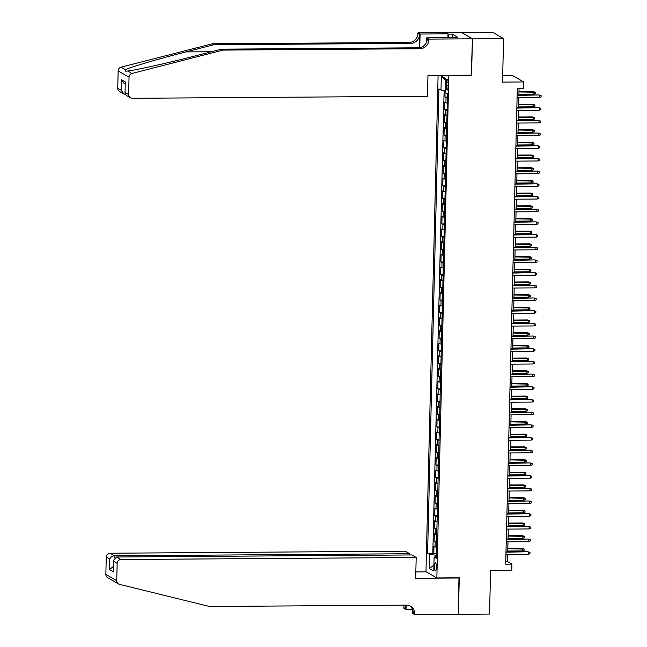 <?xml version="1.0" encoding="UTF-8"?>
<svg xmlns="http://www.w3.org/2000/svg" width="647" height="647" viewBox="0 0 647 647"><rect width="100%" height="100%" fill="white"/><g stroke="black" fill="none" stroke-linecap="round" stroke-linejoin="round"><path stroke-width="0.97" d="M436.369 567.387A4.1 0.946 -90.4 0 0 435.399 562.744A4.1 0.946 -90.4 0 0 434.485 566.295A4.1 0.946 -90.4 0 0 435.455 570.937A4.1 0.946 -90.4 0 0 436.369 567.387M438.092 75.376L425.969 571.673L436.854 577.957L448.816 75.303M461.667 32.56L492.699 32.35L503.584 38.642L502.525 82.096L523.698 81.951L512.804 75.659L502.679 75.731M436.854 577.957L459.281 577.803L458.383 614.286L489.528 614.068L490.588 570.614L511.761 570.468L511.914 564.119L507.499 561.572L507.677 554.471M471.234 75.149L472.447 38.86L503.584 38.642M445.12 90.515L444.958 97.042L447.449 97.026M447.295 103.091A5.119 0.671 -178.6 0 1 445.912 102.736L444.837 102.121L444.651 109.731L447.134 109.715M446.988 115.781A5.119 0.671 1.4 0 1 445.597 115.425L444.529 114.81L444.343 122.42L446.826 122.404M446.681 128.47A5.119 0.671 1.4 0 1 445.29 128.114L444.214 127.491L444.028 135.11L446.519 135.094M446.365 141.159A5.119 0.671 1.4 0 1 444.982 140.803L443.907 140.181L443.721 147.799L446.204 147.783M446.058 153.849A5.119 0.671 1.4 0 1 444.667 153.493L443.599 152.87L443.413 160.488L445.896 160.472M445.751 166.538A5.119 0.671 1.4 0 1 444.36 166.182L443.284 165.559L443.098 173.178L445.589 173.153M445.435 179.227A5.119 0.671 1.4 0 1 444.052 178.871L442.977 178.249L442.791 185.859L445.273 185.843M445.128 191.916A5.119 0.671 1.4 0 1 443.737 191.561L442.669 190.938L442.483 198.548L444.966 198.532M444.821 204.606A5.119 0.671 1.4 0 1 443.43 204.25L442.354 203.627L442.168 211.237L444.659 211.221M444.505 217.295A5.119 0.671 1.4 0 1 443.122 216.939L442.047 216.316L441.861 223.927L444.343 223.911M444.198 229.984A5.119 0.671 1.4 0 1 442.807 229.628L441.731 229.006L441.545 236.616L444.036 236.6M443.891 242.674A5.119 0.671 1.4 0 1 442.499 242.31L441.424 241.695L441.238 249.305L443.729 249.289M443.575 255.355A5.119 0.671 1.4 0 1 442.192 254.999L441.117 254.384L440.93 261.995L443.413 261.978M443.268 268.044A5.119 0.671 1.4 0 1 441.877 267.688L440.801 267.074L440.615 274.684L443.106 274.668M442.96 280.733A5.119 0.671 1.4 0 1 441.569 280.377L440.494 279.755L440.308 287.373L442.799 287.357M442.645 293.423A5.119 0.671 1.4 0 1 441.262 293.067L440.186 292.444L440 300.062L442.483 300.046M442.338 306.112A5.119 0.671 1.4 0 1 440.947 305.756L439.871 305.133L439.685 312.752L442.176 312.736M442.03 318.801A5.119 0.671 1.4 0 1 440.639 318.445L439.564 317.823L439.378 325.441L441.869 325.417M441.715 331.49A5.119 0.671 1.4 0 1 440.332 331.135L439.256 330.512L439.07 338.122L441.553 338.106M441.408 344.18A5.119 0.671 1.4 0 1 440.017 343.824L438.941 343.201L438.755 350.811L441.246 350.795M441.1 356.869A5.119 0.671 1.4 0 1 439.709 356.513L438.634 355.89L438.448 363.501L440.939 363.485M440.785 369.558A5.119 0.671 1.4 0 1 439.402 369.202L438.326 368.58L438.14 376.19L440.623 376.174M440.478 382.248A5.119 0.671 1.4 0 1 439.087 381.892L438.011 381.269L437.825 388.879L440.316 388.863M440.17 394.937A5.119 0.671 1.4 0 1 438.779 394.573L437.704 393.958L437.518 401.569L440.009 401.552M439.855 407.618A5.119 0.671 1.4 0 1 438.472 407.262L437.396 406.648L437.21 414.258L439.693 414.242M439.548 420.307A5.119 0.671 1.4 0 1 438.156 419.952L437.081 419.337L436.895 426.947L439.386 426.931M439.24 432.997A5.119 0.671 1.4 0 1 437.849 432.641L436.774 432.018L436.588 439.637L439.078 439.62M438.925 445.686A5.119 0.671 1.4 0 1 437.542 445.33L436.466 444.707L436.28 452.326L438.763 452.31M438.617 458.375A5.119 0.671 1.4 0 1 437.226 458.019L436.151 457.397L435.965 465.015L438.456 464.999M438.31 471.065A5.119 0.671 1.4 0 1 436.919 470.709L435.843 470.086L435.657 477.704L438.148 477.68M437.995 483.754A5.119 0.671 1.4 0 1 436.604 483.398L435.536 482.775L435.35 490.394L437.833 490.369M437.687 496.443A5.119 0.671 1.4 0 1 436.296 496.087L435.221 495.465L435.035 503.075L437.526 503.059M437.372 509.132A5.119 0.671 1.4 0 1 435.989 508.777L434.913 508.154L434.727 515.764L437.21 515.748M437.065 521.822A5.119 0.671 1.4 0 1 435.674 521.466L434.606 520.843L434.42 528.453L436.903 528.437M436.757 534.511A5.119 0.671 1.4 0 1 435.366 534.155L434.291 533.532L434.105 541.143L436.596 541.127M523.698 81.951L523.544 88.299L517.317 88.34L505.687 564.168L511.914 564.119M446.333 82.751L446.268 85.541A3.971 0.914 -90.4 0 0 447.206 90.038A3.971 0.914 -90.4 0 0 448.088 86.593L448.161 83.803A3.971 0.914 -90.4 0 0 447.223 79.306A3.971 0.914 -90.4 0 0 446.333 82.751L448.153 82.735M436.215 556.679L434.113 557.075L436.175 558.264L447.522 93.864L445.468 92.667L445.807 78.716L441.327 76.128L440.987 90.087L438.925 88.898L427.578 553.298L429.64 554.487L435.803 555.134L435.763 556.768M434.113 557.075L433.773 571.034L429.301 568.446L429.64 554.487M447.425 98.02A5.119 0.671 -178.6 0 1 446.034 97.665L444.958 97.042M444.125 90.418L432.811 553.266L433.797 553.832L436.28 553.816M436.442 547.2A5.119 0.671 1.4 0 1 435.059 546.836L433.983 546.222L433.797 553.832M436.571 542.121A5.119 0.671 -178.6 0 1 435.18 541.765L434.105 541.143M436.879 529.432A5.119 0.671 -178.6 0 1 435.488 529.076L434.42 528.453M437.186 516.743A5.119 0.671 -178.6 0 1 435.803 516.387L434.727 515.764M437.501 504.053A5.119 0.671 -178.6 0 1 436.11 503.698L435.035 503.075M437.809 491.364A5.119 0.671 -178.6 0 1 436.418 491.008L435.35 490.394M438.124 478.675A5.119 0.671 -178.6 0 1 436.733 478.319L435.657 477.704M438.431 465.986A5.119 0.671 -178.6 0 1 437.04 465.63L435.965 465.015M438.739 453.304A5.119 0.671 -178.6 0 1 437.348 452.94L436.28 452.326M439.054 440.615A5.119 0.671 -178.6 0 1 437.663 440.259L436.588 439.637M439.362 427.926A5.119 0.671 -178.6 0 1 437.97 427.57L436.895 426.947M439.669 415.237A5.119 0.671 -178.6 0 1 438.286 414.881L437.21 414.258M439.984 402.547A5.119 0.671 -178.6 0 1 438.593 402.191L437.518 401.569M440.292 389.858A5.119 0.671 -178.6 0 1 438.901 389.502L437.825 388.879M440.599 377.169A5.119 0.671 -178.6 0 1 439.216 376.813L438.14 376.19M440.914 364.479A5.119 0.671 -178.6 0 1 439.523 364.124L438.448 363.501M441.222 351.79A5.119 0.671 -178.6 0 1 439.831 351.434L438.755 350.811M441.529 339.101A5.119 0.671 -178.6 0 1 440.146 338.745L439.07 338.122M441.844 326.411A5.119 0.671 -178.6 0 1 440.453 326.056L439.378 325.441M442.152 313.722A5.119 0.671 -178.6 0 1 440.761 313.366L439.685 312.752M442.459 301.041A5.119 0.671 -178.6 0 1 441.076 300.677L440 300.062M442.774 288.352A5.119 0.671 -178.6 0 1 441.383 287.996L440.308 287.373M443.082 275.662A5.119 0.671 -178.6 0 1 441.691 275.307L440.615 274.684M443.389 262.973A5.119 0.671 -178.6 0 1 442.006 262.617L440.93 261.995M443.705 250.284A5.119 0.671 -178.6 0 1 442.313 249.928L441.238 249.305M444.012 237.595A5.119 0.671 -178.6 0 1 442.621 237.239L441.545 236.616M444.319 224.905A5.119 0.671 -178.6 0 1 442.936 224.549L441.861 223.927M444.635 212.216A5.119 0.671 -178.6 0 1 443.244 211.86L442.168 211.237M444.942 199.527A5.119 0.671 -178.6 0 1 443.551 199.171L442.483 198.548M445.249 186.837A5.119 0.671 -178.6 0 1 443.866 186.482L442.791 185.859M445.565 174.148A5.119 0.671 -178.6 0 1 444.174 173.792L443.098 173.178M445.872 161.459A5.119 0.671 -178.6 0 1 444.481 161.103L443.413 160.488M446.179 148.778A5.119 0.671 -178.6 0 1 444.796 148.414L443.721 147.799M446.495 136.088A5.119 0.671 -178.6 0 1 445.104 135.733L444.028 135.11M446.802 123.399A5.119 0.671 -178.6 0 1 445.411 123.043L444.343 122.42M447.109 110.71A5.119 0.671 -178.6 0 1 445.726 110.354L444.651 109.731M471.558 75.335L449.139 75.489M507.733 551.875L507.984 541.782M508.049 539.186L508.291 529.092M508.356 526.496L508.607 516.403M508.671 513.807L508.914 503.714M508.979 501.126L509.221 491.024M509.286 488.436L509.537 478.335M509.601 475.747L509.844 465.646M509.909 463.058L510.151 452.965M510.216 450.369L510.467 440.275M510.532 437.679L510.774 427.586M510.839 424.99L511.081 414.897M511.146 412.301L511.397 402.208M511.462 399.611L511.704 389.518M511.769 386.922L512.012 376.829M512.076 374.233L512.327 364.14M512.392 361.544L512.634 351.45M512.699 348.854L512.942 338.761M513.006 336.173L513.257 326.072M513.322 323.484L513.564 313.383M513.629 310.795L513.88 300.701M513.936 298.105L514.187 288.012M514.252 285.416L514.494 275.323M514.559 272.727L514.81 262.633M514.866 260.037L515.117 249.944M515.182 247.348L515.424 237.255M515.489 234.659L515.74 224.566M515.796 221.97L516.047 211.876M516.112 209.28L516.355 199.187M516.419 196.591L516.67 186.498M516.727 183.91L516.977 173.808M517.042 171.22L517.285 161.119M517.349 158.531L517.6 148.438M517.657 145.842L517.907 135.749M517.972 133.153L518.215 123.059M518.279 120.463L518.53 110.37M518.595 107.774L518.837 97.681M518.902 95.085L519.064 88.332M436.248 555.134L435.803 555.134M505.752 561.58L507.499 561.572M445.516 90.564L440.987 90.087M432.811 553.266L427.578 553.298M445.767 80.333L441.327 76.128M429.301 568.446L433.919 565.195M517.147 95.408L539.129 94.947L541.151 95.683L539.663 95.255L539.606 97.535L517.09 97.689M539.129 94.947L517.155 95.101M541.151 95.683L541.118 96.953L539.606 97.535M533.241 91.542L535.263 92.278L535.231 93.548L533.718 94.139L533.775 91.85L533.241 91.542L518.983 91.648M535.263 92.278L518.975 91.955M533.718 94.139L518.918 94.236M212.216 43.802L213.825 44.732L185.883 51.906C159.097 58.715 130.532 67.102 125.397 69.674L125.761 71.235L127.669 70.992C135.813 70.151 166.926 63.228 193.558 56.329L221.5 49.164L418.294 47.805A8.961 8.637 120 0 0 427.23 38.86L428.84 39.791L428.856 39.095L472.447 38.796L471.566 75.149L427.966 75.448L427.457 96.257L132.271 98.295A3.842 3.704 120 0 1 128.624 94.511L129.044 77.195L118.15 70.903A3.842 3.704 -60 0 1 121.086 67.183L212.216 43.802L409.009 42.443A8.961 8.637 120 0 0 417.946 33.498L417.962 32.803L461.562 32.504L472.447 38.796M221.5 49.164L223.11 50.094L419.903 48.735A8.961 8.637 120 0 0 428.84 39.791M419.232 47.749L419.563 34.428A8.961 8.637 120 0 1 410.627 43.373L213.825 44.732M117.73 88.218L121.248 90.256L123.836 94.001L119.549 91.518A3.842 3.704 -60 0 1 117.73 88.218L118.15 70.903M127.669 70.992L131.98 73.475L223.11 50.094M447.902 37.712L447.999 33.846L448.468 34.113L448.379 37.712M454.145 37.672L457.89 37.372L452.204 34.089L448.468 34.113M454.154 37.397L426.721 37.858L428.856 39.095M417.962 32.803L420.097 34.032L419.766 47.668M447.999 33.846L420.097 34.032M426.624 41.918L426.721 37.858M131.98 73.475A3.842 3.704 120 0 0 129.044 77.195M452.204 34.089L452.116 37.688M123.836 94.001L125.3 94.511M121.248 90.256L121.507 79.727L124.095 83.463L125.203 84.11M121.507 79.727L125.364 81.951L124.984 93.249L126.149 95.335L130.443 97.81M125.364 81.951L124.984 93.249M118.555 583.982L107.669 577.69A3.842 3.704 -60 0 1 105.849 574.39L116.743 580.674A3.842 3.704 120 0 0 119.493 584.354L209.515 606.49L406.308 605.131A8.961 8.637 -60 0 1 414.808 613.954L414.792 614.65L458.383 614.351L458.949 577.811M409.664 554.964L409.697 553.735L405.297 551.195L110.103 553.234L114.503 555.773L114.454 557.924M409.697 553.735L114.503 555.773C112.19 555.999 110.621 557.107 109.788 559.097L106.27 557.067L105.849 574.39M459.273 577.997L415.681 578.297L416.191 557.488L120.997 559.526A3.842 3.704 120 0 0 117.164 563.359L116.743 580.674M412.584 609.547L406.033 609.587L403.898 608.358L403.914 607.662A8.961 8.637 -60 0 0 403.623 605.147M414.792 614.65L412.657 613.421L412.737 609.975M426.292 571.859L415.835 571.932M416.191 557.488L411.783 554.948L116.597 556.986L120.997 559.526M405.612 605.139L405.523 608.592L403.914 607.662M406.138 605.131L406.033 609.587M106.27 557.067A3.842 3.704 -60 0 1 110.103 553.234M409.737 605.835A8.961 8.637 -60 0 1 413.198 613.024L414.808 613.954M404.925 605.139A8.961 8.637 -60 0 1 405.523 608.592M117.164 563.359L113.646 561.329L113.565 560.318L116.597 556.986M113.646 561.329L113.387 571.859L113.565 560.318M113.387 571.859L109.537 569.627L113.419 566.392M516.832 108.098L538.822 107.637L540.843 108.373L539.355 107.944L539.299 110.225L516.775 110.378M538.822 107.637L516.84 107.79M540.843 108.373L540.811 109.634L539.299 110.225M516.524 120.787L538.514 120.326L540.528 121.062L539.04 120.633L538.983 122.914L516.468 123.067M538.514 120.326L516.532 120.471M540.528 121.062L540.496 122.323L538.983 122.914M516.217 133.476L538.199 133.015L540.221 133.743L538.733 133.314L538.676 135.603L516.16 135.757M538.199 133.015L516.225 133.161M540.221 133.743L540.188 135.013L538.676 135.603M515.902 146.165L537.892 145.704L539.913 146.432L538.417 146.004L538.369 148.292L515.845 148.446M537.892 145.704L515.91 145.85M539.913 146.432L539.881 147.702L538.369 148.292M532.934 104.232L534.956 104.968L534.923 106.237L533.411 106.828L533.46 104.539L532.934 104.232L518.676 104.329M534.956 104.968L518.668 104.644M533.411 106.828L518.611 106.925M532.627 116.921L534.64 117.657L534.608 118.927L533.096 119.509L533.152 117.228L532.627 116.921L518.368 117.018M534.64 117.657L518.36 117.333M533.096 119.509L518.304 119.614M532.311 129.61L534.333 130.346L534.301 131.616L532.788 132.198L532.845 129.918L532.311 129.61L518.053 129.707M534.333 130.346L518.045 130.023M532.788 132.198L517.988 132.303M532.004 142.3L534.026 143.036L533.993 144.305L532.481 144.888L532.53 142.607L532.004 142.3L517.746 142.397M534.026 143.036L517.737 142.712M532.481 144.888L517.681 144.993M515.594 158.855L537.584 158.386L539.598 159.122L538.11 158.693L538.053 160.982L515.538 161.135M537.584 158.386L515.602 158.539M539.598 159.122L539.566 160.391L538.053 160.982M531.697 154.989L533.71 155.725L533.678 156.995L532.166 157.577L532.222 155.296L531.697 154.989L517.438 155.086M533.71 155.725L517.43 155.393M532.166 157.577L517.374 157.682M515.287 171.536L537.269 171.075L539.291 171.811L537.803 171.382L537.746 173.671L515.23 173.825M537.269 171.075L515.295 171.229M539.291 171.811L539.258 173.081L537.746 173.671M531.381 167.678L533.403 168.414L533.371 169.684L531.858 170.266L531.915 167.985L531.381 167.678L517.123 167.775M533.403 168.414L517.115 168.083M531.858 170.266L517.058 170.371M514.972 184.225L536.961 183.764L538.983 184.5L537.487 184.071L537.439 186.36L514.915 186.514M536.961 183.764L514.98 183.918M538.983 184.5L538.951 185.77L537.439 186.36M531.074 180.367L533.096 181.103L533.063 182.365L531.551 182.955L531.599 180.675L531.074 180.367L516.816 180.464M533.096 181.103L516.807 180.772M531.551 182.955L516.751 183.061M514.664 196.914L536.654 196.453L538.668 197.189L537.18 196.761L537.123 199.041L514.608 199.203M536.654 196.453L514.672 196.607M538.668 197.189L538.636 198.459L537.123 199.041M530.766 193.057L532.78 193.793L532.748 195.054L531.236 195.645L531.292 193.364L530.766 193.057L516.508 193.154M532.78 193.793L516.5 193.461M531.236 195.645L516.443 195.75M514.357 209.604L536.339 209.143L538.361 209.879L536.873 209.45L536.816 211.731L514.3 211.892M536.339 209.143L514.365 209.296M538.361 209.879L538.328 211.148L536.816 211.731M530.451 205.746L532.473 206.474L532.441 207.744L530.928 208.334L530.985 206.045L530.451 205.746L516.193 205.843M532.473 206.474L516.185 206.15M530.928 208.334L516.128 208.439M514.042 222.293L536.031 221.832L538.053 222.568L536.557 222.139L536.509 224.42L513.985 224.582M536.031 221.832L514.05 221.986M538.053 222.568L538.021 223.838L536.509 224.42M530.144 218.435L532.166 219.163L532.133 220.433L530.613 221.023L530.669 218.735L530.144 218.435L515.885 218.532M532.166 219.163L515.877 218.84M530.613 221.023L515.821 221.12M513.734 234.982L535.724 234.521L537.738 235.257L536.25 234.829L536.193 237.109L513.678 237.263M535.724 234.521L513.742 234.675M537.738 235.257L537.706 236.527L536.193 237.109M529.836 231.116L531.85 231.852L531.818 233.122L530.305 233.713L530.362 231.424L529.836 231.116L515.57 231.222M531.85 231.852L515.57 231.529M530.305 233.713L515.513 233.81M513.427 247.672L535.409 247.211L537.431 247.947L535.942 247.518L535.886 249.799L513.37 249.952M535.409 247.211L513.435 247.364M537.431 247.947L537.398 249.216L535.886 249.799M529.521 243.806L531.543 244.542L531.51 245.811L529.998 246.402L530.055 244.113L529.521 243.806L515.263 243.911M531.543 244.542L515.255 244.218M529.998 246.402L515.198 246.499M513.111 260.361L535.101 259.9L537.123 260.636L535.627 260.207L535.57 262.488L513.055 262.642M535.101 259.9L513.12 260.054M537.123 260.636L537.091 261.898L535.57 262.488M529.214 256.495L531.227 257.231L531.203 258.501L529.683 259.091L529.739 256.802L529.214 256.495L514.955 256.592M531.227 257.231L514.947 256.908M529.683 259.091L514.891 259.188M512.804 273.05L534.794 272.589L536.808 273.325L535.32 272.897L535.263 275.177L512.747 275.331M534.794 272.589L512.812 272.735M536.808 273.325L536.775 274.587L535.263 275.177M528.906 269.184L530.92 269.92L530.888 271.19L529.375 271.772L529.432 269.492L528.906 269.184L514.64 269.281M530.92 269.92L514.64 269.597M529.375 271.772L514.583 271.877M512.497 285.739L534.479 285.278L536.5 286.006L535.012 285.578L534.956 287.866L512.44 288.02M534.479 285.278L512.497 285.424M536.5 286.006L536.468 287.276L534.956 287.866M528.591 281.874L530.613 282.61L530.58 283.879L529.068 284.462L529.125 282.181L528.591 281.874L514.333 281.971M530.613 282.61L514.325 282.286M529.068 284.462L514.268 284.567M512.181 298.429L534.171 297.968L536.185 298.696L534.697 298.267L534.64 300.556L512.125 300.709M534.171 297.968L512.189 298.113M536.185 298.696L536.161 299.965L534.64 300.556M528.284 294.563L530.297 295.299L530.273 296.569L528.753 297.151L528.809 294.87L528.284 294.563L514.025 294.66M530.297 295.299L514.017 294.975M528.753 297.151L513.961 297.256M511.874 311.118L533.856 310.649L535.878 311.385L534.39 310.956L534.333 313.245L511.817 313.399M533.856 310.649L511.882 310.803M535.878 311.385L535.845 312.655L534.333 313.245M527.968 307.252L529.99 307.988L529.958 309.258L528.445 309.84L528.502 307.56L527.968 307.252L513.71 307.349M529.99 307.988L513.702 307.657M528.445 309.84L513.653 309.945M511.567 323.799L533.549 323.338L535.57 324.074L534.082 323.646L534.026 325.934L511.51 326.088M533.549 323.338L511.567 323.492M535.57 324.074L535.538 325.344L534.026 325.934M527.661 319.942L529.683 320.677L529.65 321.947L528.138 322.529L528.195 320.249L527.661 319.942L513.403 320.039M529.683 320.677L513.394 320.346M528.138 322.529L513.338 322.635M511.251 336.489L533.241 336.028L535.255 336.763L533.767 336.335L533.71 338.624L511.195 338.777M533.241 336.028L511.259 336.181M535.255 336.763L535.231 338.033L533.71 338.624M527.354 332.631L529.367 333.367L529.343 334.628L527.823 335.219L527.879 332.938L527.354 332.631L513.095 332.728M529.367 333.367L513.087 333.035M527.823 335.219L513.031 335.324M510.944 349.178L532.926 348.717L534.948 349.453L533.46 349.024L533.403 351.305L510.887 351.467M532.926 348.717L510.952 348.87M534.948 349.453L534.915 350.723L533.403 351.305M527.038 345.32L529.06 346.056L529.028 347.318L527.515 347.908L527.572 345.627L527.038 345.32L512.78 345.417M529.06 346.056L512.772 345.724M527.515 347.908L512.723 348.013M510.629 361.867L532.618 361.406L534.64 362.142L533.152 361.713L533.096 363.994L510.58 364.156M532.618 361.406L510.637 361.56M534.64 362.142L534.608 363.412L533.096 363.994M526.731 358.009L528.753 358.737L528.72 360.007L527.208 360.597L527.265 358.309L526.731 358.009L512.473 358.106M528.753 358.737L512.464 358.414M527.208 360.597L512.408 360.702M510.321 374.556L532.311 374.095L534.325 374.831L532.837 374.403L532.78 376.683L510.265 376.845M532.311 374.095L510.329 374.249M534.325 374.831L534.301 376.101L532.78 376.683M526.423 370.699L528.437 371.427L528.413 372.696L526.893 373.287L526.949 370.998L526.423 370.699L512.165 370.796M528.437 371.427L512.157 371.103M526.893 373.287L512.101 373.384M510.014 387.246L531.996 386.785L534.018 387.521L532.53 387.092L532.473 389.373L509.957 389.526M531.996 386.785L510.022 386.938M534.018 387.521L533.985 388.79L532.473 389.373M526.108 383.38L528.13 384.116L528.098 385.386L526.585 385.976L526.642 383.687L526.108 383.38L511.85 383.485M528.13 384.116L511.842 383.792M526.585 385.976L511.793 386.073M509.699 399.935L531.688 399.474L533.71 400.21L532.222 399.781L532.166 402.062L509.65 402.216M531.688 399.474L509.707 399.628M533.71 400.21L533.678 401.48L532.166 402.062M525.801 396.069L527.823 396.805L527.79 398.075L526.278 398.665L526.334 396.376L525.801 396.069L511.542 396.174M527.823 396.805L511.534 396.482M526.278 398.665L511.478 398.762M509.391 412.624L531.381 412.163L533.395 412.899L531.907 412.471L531.85 414.751L509.335 414.905M531.381 412.163L509.399 412.317M533.395 412.899L533.371 414.169L531.85 414.751M509.084 425.314L531.066 424.853L533.088 425.589L531.599 425.16L531.543 427.441L509.027 427.594M531.066 424.853L509.092 424.998M533.088 425.589L533.055 426.85L531.543 427.441M508.768 438.003L530.758 437.542L532.78 438.27L531.292 437.841L531.236 440.13L508.72 440.283M530.758 437.542L508.777 437.687M532.78 438.27L532.748 439.539L531.236 440.13M525.493 408.758L527.507 409.494L527.483 410.764L525.962 411.355L526.019 409.066L525.493 408.758L511.235 408.855M527.507 409.494L511.227 409.171M525.962 411.355L511.17 411.452M525.178 421.448L527.2 422.184L527.168 423.453L525.655 424.036L525.712 421.755L525.178 421.448L510.92 421.545M527.2 422.184L510.912 421.86M525.655 424.036L510.855 424.141M524.871 434.137L526.893 434.873L526.86 436.143L525.348 436.725L525.404 434.444L524.871 434.137L510.612 434.234M526.893 434.873L510.604 434.549M525.348 436.725L510.548 436.83M508.461 450.692L530.451 450.231L532.465 450.959L530.977 450.53L530.92 452.819L508.405 452.973M530.451 450.231L508.469 450.377M532.465 450.959L532.441 452.229L530.92 452.819M524.563 446.826L526.577 447.562L526.545 448.832L525.032 449.414L525.089 447.134L524.563 446.826L510.305 446.923M526.577 447.562L510.297 447.239M525.032 449.414L510.24 449.519M508.154 463.381L530.136 462.912L532.158 463.648L530.669 463.22L530.613 465.508L508.097 465.662M530.136 462.912L508.162 463.066M532.158 463.648L532.125 464.918L530.613 465.508M524.248 459.516L526.27 460.252L526.237 461.521L524.725 462.104L524.782 459.823L524.248 459.516L509.99 459.613M526.27 460.252L509.982 459.92M524.725 462.104L509.925 462.209M507.838 476.063L529.828 475.602L531.85 476.338L530.362 475.909L530.305 478.198L507.782 478.351M529.828 475.602L507.846 475.755M531.85 476.338L531.818 477.607L530.305 478.198M523.941 472.205L525.962 472.941L525.93 474.211L524.418 474.793L524.474 472.512L523.941 472.205L509.682 472.302M525.962 472.941L509.674 472.609M524.418 474.793L509.618 474.898M507.531 488.752L529.521 488.291L531.535 489.027L530.047 488.598L529.99 490.887L507.474 491.041M529.521 488.291L507.539 488.445M531.535 489.027L531.502 490.297L529.99 490.887M523.633 484.894L525.647 485.63L525.615 486.9L524.102 487.482L524.159 485.201L523.633 484.894L509.375 484.991M525.647 485.63L509.367 485.299M524.102 487.482L509.31 487.587M507.224 501.441L529.206 500.98L531.227 501.716L529.739 501.288L529.683 503.568L507.167 503.73M529.206 500.98L507.232 501.134M531.227 501.716L531.195 502.986L529.683 503.568M523.318 497.583L525.34 498.319L525.307 499.581L523.795 500.171L523.852 497.891L523.318 497.583L509.06 497.68M525.34 498.319L509.052 497.988M523.795 500.171L508.995 500.277M506.908 514.13L528.898 513.669L530.92 514.405L529.432 513.977L529.375 516.257L506.852 516.419M528.898 513.669L506.916 513.823M530.92 514.405L530.888 515.675L529.375 516.257M523.011 510.273L525.032 511.001L525 512.27L523.488 512.861L523.536 510.572L523.011 510.273L508.752 510.37M525.032 511.001L508.744 510.677M523.488 512.861L508.688 512.966M506.601 526.82L528.591 526.359L530.605 527.095L529.117 526.666L529.06 528.947L506.544 529.109M528.591 526.359L506.609 526.512M530.605 527.095L530.572 528.364L529.06 528.947M522.703 522.962L524.717 523.69L524.685 524.96L523.172 525.55L523.229 523.261L522.703 522.962L508.445 523.059M524.717 523.69L508.437 523.366M523.172 525.55L508.38 525.647M506.294 539.509L528.275 539.048L530.297 539.784L528.809 539.355L528.753 541.636L506.237 541.79M528.275 539.048L506.302 539.202M530.297 539.784L530.265 541.054L528.753 541.636M522.388 535.643L524.41 536.379L524.377 537.649L522.865 538.239L522.922 535.951L522.388 535.643L508.13 535.748M524.41 536.379L508.121 536.056M522.865 538.239L508.065 538.336M505.978 552.198L527.968 551.737L529.99 552.473L528.494 552.045L528.445 554.325L505.922 554.479M527.968 551.737L505.986 551.891M529.99 552.473L529.958 553.743L528.445 554.325M522.08 548.332L524.102 549.068L524.07 550.338L522.558 550.929L522.606 548.64L522.08 548.332L507.822 548.438M524.102 549.068L507.814 548.745M522.558 550.929L507.758 551.026M445.912 102.736L446.034 97.665M435.059 546.836L435.18 541.765M435.366 534.155L435.488 529.076M435.674 521.466L435.803 516.387M435.989 508.777L436.11 503.698M436.296 496.087L436.418 491.008M436.604 483.398L436.733 478.319M436.919 470.709L437.04 465.63M437.226 458.019L437.348 452.94M437.542 445.33L437.663 440.259M437.849 432.641L437.97 427.57M438.156 419.952L438.286 414.881M438.472 407.262L438.593 402.191M438.779 394.573L438.901 389.502M439.087 381.892L439.216 376.813M439.402 369.202L439.523 364.124M439.709 356.513L439.831 351.434M440.017 343.824L440.146 338.745M440.332 331.135L440.453 326.056M440.639 318.445L440.761 313.366M440.947 305.756L441.076 300.677M441.262 293.067L441.383 287.996M441.569 280.377L441.691 275.307M441.877 267.688L442.006 262.617M442.192 254.999L442.313 249.928M442.499 242.31L442.621 237.239M442.807 229.628L442.936 224.549M443.122 216.939L443.244 211.86M443.43 204.25L443.551 199.171M443.737 191.561L443.866 186.482M444.052 178.871L444.174 173.792M444.36 166.182L444.481 161.103M444.667 153.493L444.796 148.414M444.982 140.803L445.104 135.733M445.29 128.114L445.411 123.043M445.597 115.425L445.726 110.354M448.12 85.525L446.268 85.541M185.883 51.906L211.504 51.728M418.294 47.805L419.903 48.735M410.627 43.373L409.009 42.443M125.106 92.481L128.624 94.511M121.086 67.183L125.397 69.674M419.563 34.428L417.946 33.498M109.537 569.627L109.788 559.097"/></g></svg>
